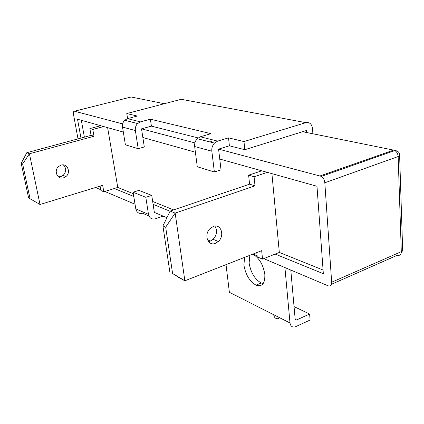 <?xml version="1.0" encoding="UTF-8"?>
<svg xmlns="http://www.w3.org/2000/svg" width="424" height="424" viewBox="0 0 424 424"><rect width="100%" height="100%" fill="white"/><g stroke="black" fill="none" stroke-linecap="round" stroke-linejoin="round"><path stroke-width="0.64" d="M275.165 254.077L323.342 273.713L316.982 186.263L219.754 159.042M114.3 188.516L133.777 196.455M153.112 204.336L170.072 211.247M123.32 132.044L77.523 119.224L80.973 138.076M195.395 152.221L142.851 137.514M122.653 123.888L74.481 111.215C73.522 111.183 73.204 112.296 73.527 114.549L78.011 138.876M95.495 187.525L100.748 189.74M104.818 191.463L135.039 204.23M145.819 197.314L133.088 192.231L135.791 208.884L148.485 214.358L145.819 197.314L151.739 195.4L154.347 212.392L166.929 217.708M252.996 254.077L257.114 255.82M263.76 258.624L328.038 285.792C330.423 286.497 331.632 285.31 331.663 282.23L324.821 182.781C324.503 179.946 323.364 177.81 321.403 176.384L218.577 149.121L229.405 145.814L244.834 149.709L306.441 130.502L306.594 132.5M194.907 142.893L141.521 128.854L151.416 126.129L198.114 137.917M81.323 120.289L84.381 137.159M100.101 186.115L100.891 190.54L103.806 191.775L117.766 187.44L133.327 193.704M152.672 201.48L173.607 209.901M256.774 252.598L257.225 256.859L262.541 259.112L279.321 252.423L323.072 270.019M213.293 226.474C220.999 223.294 225.049 235.755 218.307 241.51L215.408 243.344C207.967 246.604 203.515 234.642 210.05 228.589L213.293 226.474M214.888 226.098C217.613 230.465 217.03 234.869 213.145 239.311L210.262 241.124L208.433 241.537M255.01 185.85L254.082 176.776L248.623 175.176L249.572 184.17L255.01 185.85L175.16 213.108L165.683 227.158L172.589 273.501L184.859 280.789L261.672 250.674L262.541 259.112M249.572 184.17L170.157 211.073L175.16 213.108L184.859 280.789L179.935 278.197L172.589 273.501M169.86 272.07L162.927 225.939L165.683 227.158M162.927 225.939L170.157 211.073M261.788 170.808L248.623 175.176M279.321 252.423L271.916 173.644M267.311 172.356L254.082 176.776M61.13 165.106C67.358 163.023 71.269 172.515 65.927 176.559L63.605 177.81C57.585 179.93 53.424 170.808 58.549 166.558L61.13 165.106M63.356 164.915C66.51 168.259 66.446 171.747 63.16 175.377L60.849 176.617L58.433 176.803M103.806 191.775L102.672 185.33L40.01 204.495L28.594 197.886L40.01 204.495L29.42 153.769L22.636 163.934L30.035 198.644M103.695 126.548L92.803 129.453L89.872 128.589L100.711 125.716M89.872 128.589L91.075 135.351L94.006 136.252L92.803 129.453M94.006 136.252L29.42 153.769L26.807 152.709L91.075 135.351M117.766 187.44L107.638 127.656M28.594 197.886L21.2 163.298L22.636 163.934M21.2 163.298L26.807 152.709M244.6 257.368L243.901 265.048C245.549 274.673 249.588 281.377 256.011 285.161C262.18 287.117 265.117 283.534 264.825 274.413C263.224 264.756 259.239 257.993 252.852 254.135M263.182 283.587L261.226 282.994C254.776 279.246 250.738 272.574 249.111 262.975L249.842 255.312M148.983 216.033L142.549 213.24C139.019 214.025 136.767 212.572 135.791 208.884M148.485 214.358C149.46 218.137 151.739 219.611 155.327 218.789L163.171 216.118M133.088 192.231L138.908 190.387L151.739 195.4M214.364 171.99L211.83 151.183L194.664 146.545L197.282 166.77L214.364 171.99L221.031 169.849L218.577 149.121M194.664 146.545C194.367 143.519 195.22 140.901 197.224 138.701L200.303 136.793L217.634 141.113L214.491 143.089C212.44 145.363 211.549 148.061 211.83 151.183M217.634 141.113L228.51 137.858L243.975 141.558L244.834 149.709M228.51 137.858L229.405 145.814M211.921 141.399L210.039 141.961M200.303 136.793L210.982 133.671L150.382 119.192L151.416 126.129M140.45 121.874L137.609 123.548C135.781 125.493 135.033 127.825 135.367 130.544L122.515 127.078C122.176 124.423 122.896 122.154 124.688 120.262L127.476 118.635L140.45 121.874L150.382 119.192M122.515 127.078L125.387 144.796L138.208 148.713L135.367 130.544M136.56 123.278L138.277 122.817M243.975 141.558L305.847 122.653L181.249 99.296L126.792 113.553L137.233 116.049L127.476 118.635M126.792 113.553L127.598 118.603M312.896 133.772L312.52 128.605C311.815 123.988 309.589 122.001 305.847 122.653M181.249 99.296L185.145 100.027M294.049 306.605L309.605 314.03L310.098 320.046L295.236 326.862C292.306 327.535 290.562 326.241 290.005 322.977L284.917 267.565M309.605 314.03L296.482 320.014L295.157 319.044L290.795 270.051M278.891 318.562C275.998 319.198 274.259 317.915 273.687 314.719L229.379 292.3L226.024 264.65M138.208 148.713L144.303 146.958L141.521 128.854M396.721 150.886L394.824 150.552C396.832 151.845 397.945 153.838 398.163 156.536L324.821 182.781M321.403 176.384L394.824 150.552C397.839 150.801 399.435 152.264 399.599 154.935C400.018 155.481 399.541 156.016 398.163 156.536L401.295 251.655C401.136 254.623 399.806 255.826 397.309 255.264L331.441 284.292M320.258 175.865L393.636 150.107L302.614 131.694M164.337 103.721L131.096 97.001L74.481 111.215M331.663 282.23L401.295 251.655C402.604 251.045 403.054 250.372 402.646 249.63L399.625 155.666M207.431 239.793L210.394 241.071M295.189 319.261L296.604 319.966M273.687 314.719L290.005 322.977M401.162 253.038L402.456 250.891M213.145 239.311L218.307 241.51M63.16 175.377L65.927 176.559M261.226 282.994L256.011 285.161M197.224 138.701L214.491 143.089M124.688 120.262L137.609 123.548M295.226 319.394L296.482 320.014"/></g></svg>
